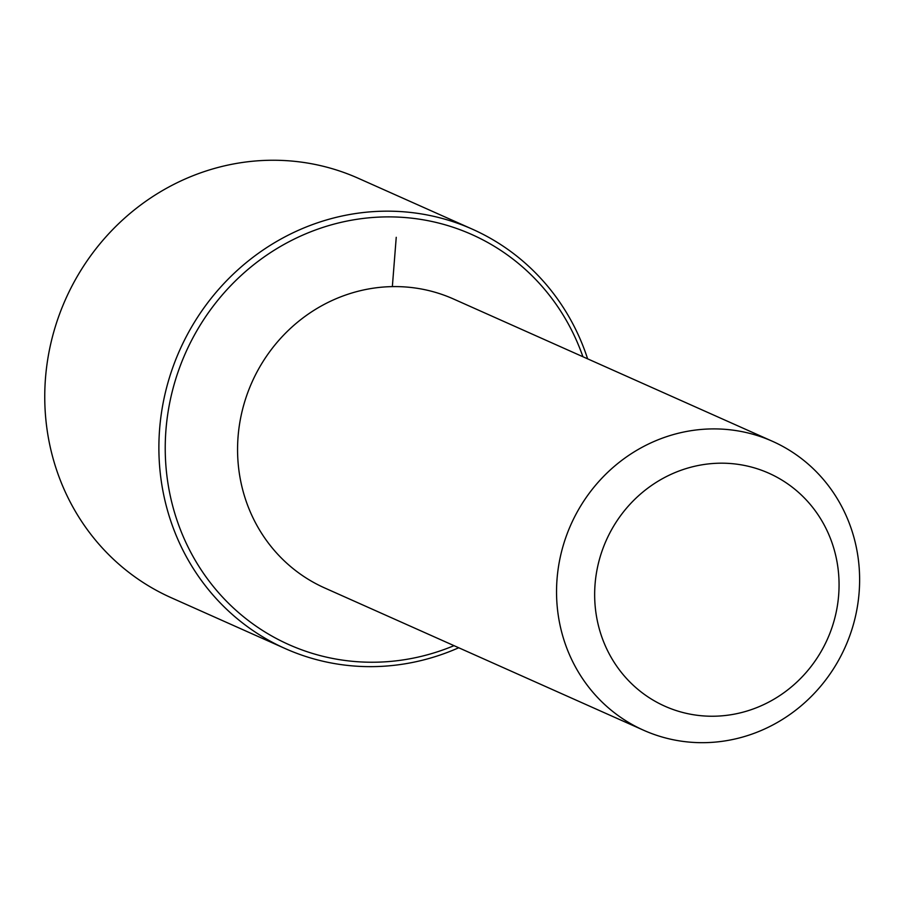 <?xml version="1.0" encoding="UTF-8"?>
<svg xmlns="http://www.w3.org/2000/svg" width="903" height="903" viewBox="0 0 903 903"><rect width="100%" height="100%" fill="white"/><g stroke="black" fill="none" stroke-linecap="round" stroke-linejoin="round"><path stroke-width="1.35" d="M643.636 730.256L324.651 587.943A158.183 150.191 -66 0 1 262.468 362.43A158.183 150.191 -66 0 1 453.554 299.017L772.528 441.33A158.183 150.191 -66 0 1 834.722 666.843A158.183 150.191 -66 0 1 643.636 730.256A158.183 150.191 -66 0 1 581.442 504.743A158.183 150.191 -66 0 1 772.528 441.33M614.74 524.35A127.571 121.115 -66 0 1 783.985 481.378A127.571 121.115 -66 0 1 818.987 655.07A127.571 121.115 -66 0 1 649.731 698.042A127.571 121.115 -66 0 1 614.74 524.35M454.017 645.656A224.52 213.164 -66 0 1 211.663 584.399A224.52 213.164 -66 0 1 200.579 324.527A224.52 213.164 -66 0 1 405.966 217.612A224.52 213.164 -66 0 1 582.92 356.741M458.724 647.756A229.622 218.018 -66 0 1 285.303 648.614A229.622 218.018 -66 0 1 195.025 321.265A229.622 218.018 -66 0 1 472.416 229.204A229.622 218.018 -66 0 1 587.627 358.841M285.303 648.614L171.164 597.696A229.622 218.018 -66 0 1 80.898 270.347A229.622 218.018 -66 0 1 358.288 178.286L472.416 229.204M392.353 286.612L396.236 237.32"/></g></svg>
